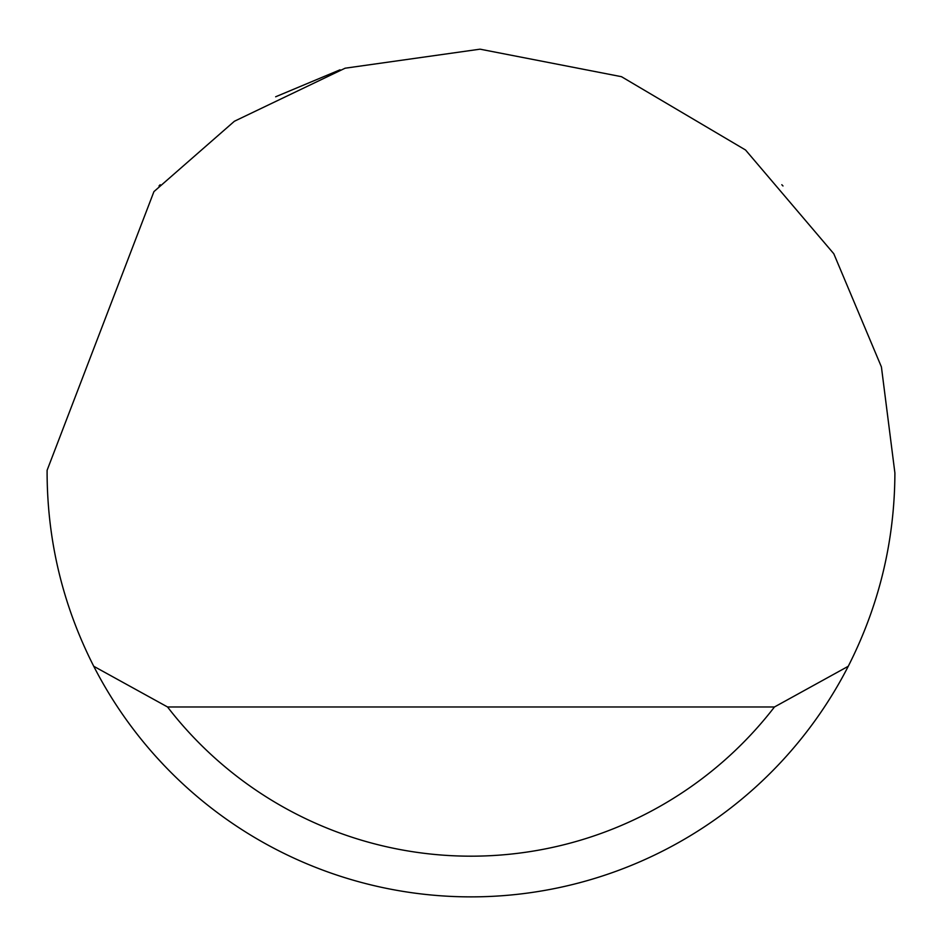 <?xml version="1.0" encoding="UTF-8"?>
<svg xmlns="http://www.w3.org/2000/svg" width="942" height="942" viewBox="0 0 942 942"><rect width="100%" height="100%" fill="white"/><g stroke="black" fill="none" stroke-linecap="round" stroke-linejoin="round"><path stroke-width="1.41" d="M275.653 96.779L340.062 69.802M782.99 185.974L781.813 184.726M160.187 184.726L159.021 185.974M153.935 191.615L234.405 121.247L345.137 68.201L480.031 49.172L621.484 76.691L745.546 150.002L833.811 253.763L881.418 366.933L894.9 472.978C894.653 541.097 879.098 605.529 848.259 666.277A423.9 423.9 0 0 1 93.741 666.277C62.902 605.529 47.347 541.097 47.1 472.978L47.112 470.27L153.935 191.615M156.29 756.968L164.226 765.528M93.741 666.277L167.535 706.971L774.465 706.971L848.259 666.277M167.535 706.971A383.206 383.206 0 0 0 774.465 706.971"/></g></svg>
